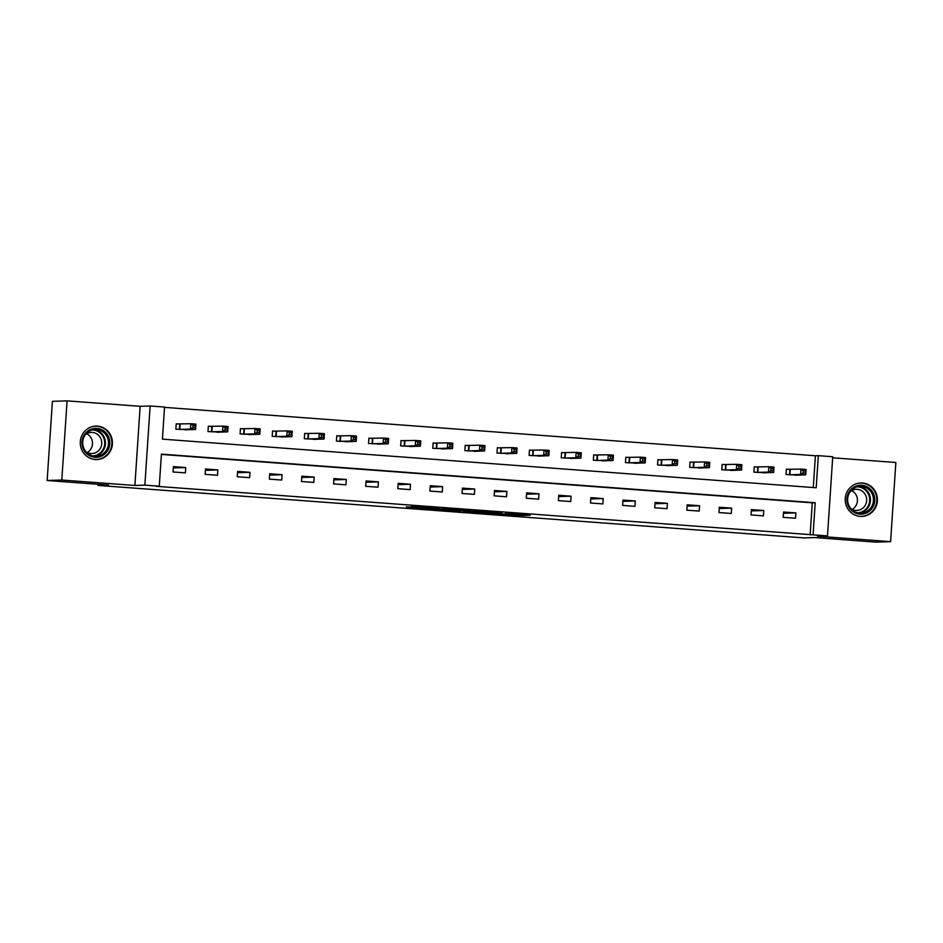 <?xml version="1.0" encoding="UTF-8"?>
<svg xmlns="http://www.w3.org/2000/svg" width="943" height="943" viewBox="0 0 943 943"><rect width="100%" height="100%" fill="white"/><g stroke="black" fill="none" stroke-linecap="round" stroke-linejoin="round"><path stroke-width="1.41" d="M494.686 513.758L519.77 515.609L530.214 515.267L505.401 513.416L512.957 514.312L494.686 513.758M95.243 459.512A16.738 16.09 88.2 0 0 96.893 459.547A16.738 16.09 88.2 0 0 112.441 443.163A16.738 16.09 88.2 0 0 97.459 426.13A16.738 16.09 88.2 0 0 95.821 426.095A16.738 16.09 88.2 0 0 80.261 442.479A16.738 16.09 88.2 0 0 95.243 459.512M860.205 516.399A16.738 16.09 88.2 0 0 861.855 516.434A16.738 16.09 88.2 0 0 877.403 500.049A16.738 16.09 88.2 0 0 862.421 483.016A16.738 16.09 88.2 0 0 860.782 482.981A16.738 16.09 88.2 0 0 845.223 499.366A16.738 16.09 88.2 0 0 860.205 516.399M406.362 506.804L428.735 508.843L439.19 508.501L411.219 506.438L434.723 508.324L427.686 508.572L406.362 506.804M159.273 486.223L144.868 485.15L150.126 405.985L164.542 407.058L162.408 439.143L816.202 487.767L818.335 455.669L832.74 456.742L827.482 535.907L813.078 534.834L815.212 502.737L161.406 454.125L159.273 486.223L156.349 486.317L813.078 534.834M827.482 535.907L817.51 536.225L890.593 541.659L875.929 542.131L814.575 537.569L804.025 537.911L97.931 485.409L108.492 485.067L47.15 480.506L61.814 480.034L134.896 485.468L144.868 485.15M463.697 511.436L491.586 513.511L502.03 513.169L474.058 511.106L463.697 511.436M457.567 511.047L432.2 509.114L445.237 508.902L470.757 510.835L457.579 510.87M47.15 480.506L52.407 401.341L67.071 400.869L61.814 480.034M890.593 541.659L895.85 462.494L832.669 457.803M98.013 484.289L97.931 485.409M810.143 534.929L812.277 502.831L161.394 454.432M795.88 512.909L783.527 511.99L783.173 517.342L795.527 518.261L795.88 512.909L783.444 513.31M763.771 510.517L751.418 509.597L751.064 514.949L763.417 515.868L763.771 510.517L751.335 510.917M731.662 508.136L719.309 507.216L718.955 512.556L731.296 513.475L731.662 508.136L719.214 508.525M699.541 505.743L687.188 504.823L686.834 510.175L699.187 511.094L699.541 505.743L687.105 506.143M667.432 503.35L655.079 502.43L654.725 507.782L667.078 508.701L667.432 503.35L654.996 503.751M635.311 500.969L622.969 500.049L622.604 505.401L634.957 506.32L635.311 500.969L622.875 501.37M603.202 498.576L590.848 497.656L590.495 503.008L602.848 503.927L603.202 498.576L590.766 498.977M571.093 496.195L558.739 495.275L558.386 500.627L570.739 501.535L571.093 496.195L558.645 496.584M538.972 493.802L526.618 492.883L526.265 498.234L538.618 499.153L538.972 493.802L526.536 494.203M506.863 491.409L494.509 490.501L494.156 495.841L506.509 496.761L506.863 491.409L494.427 491.81M474.753 489.028L462.4 488.109L462.046 493.46L474.388 494.38L474.753 489.028L462.306 489.429M442.632 486.635L430.279 485.716L429.925 491.067L442.279 491.987L442.632 486.635L430.197 487.036M410.523 484.254L398.17 483.335L397.816 488.686L410.17 489.606L410.523 484.254L398.087 484.655M378.402 481.861L366.061 480.942L365.695 486.293L378.049 487.213L378.402 481.861L365.967 482.262M346.293 479.48L333.94 478.561L333.586 483.9L345.94 484.82L346.293 479.48L333.857 479.869M314.184 477.087L301.831 476.168L301.477 481.519L313.83 482.439L314.184 477.087L301.736 477.488M282.063 474.694L269.71 473.775L269.356 479.127L281.709 480.046L282.063 474.694L269.627 475.095M249.954 472.313L237.601 471.394L237.247 476.745L249.6 477.665L249.954 472.313L237.518 472.714M217.845 469.92L205.491 469.001L205.138 474.353L217.479 475.272L217.845 469.92L205.397 470.321M185.724 467.539L173.371 466.62L173.017 471.971L185.37 472.879L185.724 467.539L173.288 467.928M813.29 487.543L815.4 455.764L164.518 407.364M789.704 469.437L786.379 469.19L786.014 474.541L798.391 475.083M757.594 467.056L754.259 466.809L753.905 472.16L766.282 472.691M725.473 464.663L722.149 464.416L721.796 469.767L734.173 470.298M693.364 462.282L690.028 462.035L689.675 467.374L702.052 467.917M661.255 459.889L657.919 459.642L657.566 464.993L669.943 465.524M629.134 457.508L625.81 457.249L625.457 462.6L637.833 463.143M597.025 455.115L593.689 454.868L593.336 460.219L605.712 460.75M564.916 452.723L561.58 452.475L561.226 457.826L573.603 458.357M532.795 450.341L529.471 450.094L529.106 455.445L541.482 455.976M500.686 447.949L497.35 447.701L496.996 453.053L509.373 453.583M468.577 445.567L465.241 445.32L464.887 450.66L477.264 451.202M436.456 443.175L433.12 442.927L432.766 448.279L445.143 448.809M404.347 440.782L401.011 440.534L400.657 445.886L413.034 446.428M372.226 438.401L368.902 438.153L368.548 443.505L380.925 444.035M340.117 436.008L336.781 435.76L336.427 441.112L348.804 441.642M308.007 433.627L304.672 433.379L304.318 438.719L316.695 439.261M275.886 431.234L272.562 430.986L272.197 436.338L284.574 436.868M243.777 428.853L240.441 428.594L240.088 433.945L252.465 434.487M211.668 426.46L208.332 426.212L207.979 431.564L220.356 432.094M179.547 424.067L176.223 423.82L175.858 429.171L188.235 429.702M134.896 485.468L140.153 406.303L67.071 400.869M140.153 406.303L150.126 405.985M815.4 455.764L818.335 455.669M812.277 502.831L815.212 502.737M487.566 513.192L498.541 512.98L486.234 512.226L479.763 512.462L487.566 513.192M448.326 510.104L461.61 510.823L448.326 510.104L448.385 509.137M795.043 475.213L805.746 474.848L800.607 474.459L800.961 469.107L786.368 469.343M803.153 470.805L800.961 469.107L806.1 469.496L805.746 474.848L805.216 470.958L803.153 470.805L803.012 472.95L805.074 473.103M803.012 472.95L800.607 474.459L789.35 474.789M805.216 470.958L806.1 469.496M848.335 506.049A14.475 13.933 -91.8 0 1 854.723 486.694A14.475 13.933 -91.8 0 1 873.359 493.389A14.475 13.933 -91.8 0 1 866.959 512.744A14.475 13.933 -91.8 0 1 848.335 506.049M872.134 493.873A13.402 12.896 88.2 0 0 860.122 486.329A13.402 12.896 88.2 0 0 848.959 505.589A13.402 12.896 88.2 0 0 860.983 513.133A13.402 12.896 88.2 0 0 872.134 493.873M851.623 490.608A10.562 10.149 -91.8 0 1 852.224 509.397M850.397 491.444A10.562 10.149 -91.8 0 1 865.662 495.252A10.562 10.149 -91.8 0 1 850.94 508.654M858.071 516.092A16.62 15.996 88.2 0 0 861.372 516.34A16.62 15.996 88.2 0 0 875.21 492.458A16.62 15.996 88.2 0 0 860.311 483.099A16.62 15.996 88.2 0 0 857.034 483.57M96.846 428.393A14.475 13.933 -91.8 0 1 109.777 443.87A14.475 13.933 -91.8 0 1 94.925 457.284A14.475 13.933 -91.8 0 1 81.994 441.807A14.475 13.933 -91.8 0 1 96.846 428.393M94.701 456.223A13.402 12.896 88.2 0 0 108.48 443.116A13.402 12.896 88.2 0 0 95.16 429.442A13.402 12.896 88.2 0 0 82.701 442.573A13.402 12.896 88.2 0 0 94.701 456.223M86.662 433.733A10.562 10.149 -91.8 0 1 87.263 452.522M85.436 434.558A10.562 10.149 -91.8 0 1 101.738 443.186A10.562 10.149 -91.8 0 1 85.978 451.768M93.121 459.206A16.62 15.996 88.2 0 0 94.783 459.418A16.62 15.996 88.2 0 0 96.422 459.453A16.62 15.996 88.2 0 0 111.875 443.175A16.62 15.996 88.2 0 0 96.988 426.26A16.62 15.996 88.2 0 0 95.349 426.224A16.62 15.996 88.2 0 0 92.072 426.684M762.922 472.832L773.637 472.455L768.486 472.078L768.84 466.726L754.247 466.95M771.044 468.423L768.84 466.726L773.991 467.103L773.637 472.455L773.107 468.565L771.044 468.423L770.903 470.557L772.965 470.71M770.903 470.557L768.486 472.078L757.241 472.408M773.107 468.565L773.991 467.103M730.813 470.439L741.528 470.062L736.377 469.685L736.731 464.333L722.138 464.569M738.935 466.031L736.731 464.333L741.882 464.722L741.528 470.062L740.986 466.184L738.935 466.031L738.793 468.164L740.844 468.317M738.793 468.164L736.377 469.685L725.12 470.015M740.986 466.184L741.882 464.722M698.692 468.046L709.407 467.681L704.268 467.292L704.621 461.952L690.028 462.176M706.814 463.638L704.621 461.952L709.761 462.329L709.407 467.681L708.877 463.791L706.814 463.638L706.672 465.783L708.735 465.936M706.672 465.783L704.268 467.292L693.011 467.622M708.877 463.791L709.761 462.329M666.583 465.665L677.298 465.288L672.147 464.911L672.5 459.559L657.908 459.795M674.705 461.257L672.5 459.559L677.652 459.936L677.298 465.288L676.768 461.41L674.705 461.257L674.563 463.39L676.626 463.543M674.563 463.39L672.147 464.911L660.902 465.241M676.768 461.41L677.652 459.936M634.439 463.249L645.177 462.907L640.038 462.518L640.391 457.166L625.798 457.402M642.596 458.864L640.391 457.166L645.542 457.555L645.177 462.907L644.647 459.017L642.596 458.864L642.454 461.009L644.505 461.162M642.454 461.009L640.038 462.518L628.781 462.848M644.647 459.017L645.542 457.555M602.318 460.868L613.068 460.514L607.917 460.137L608.282 454.785L593.689 455.009M610.475 456.483L608.282 454.785L613.421 455.163L613.068 460.514L612.537 456.636L610.475 456.483L610.333 458.616L612.396 458.769M610.333 458.616L607.917 460.137L596.671 460.467M612.537 456.636L613.421 455.163M570.209 458.475L580.959 458.121L575.808 457.744L576.161 452.392L561.568 452.628M578.365 454.09L576.161 452.392L581.312 452.781L580.959 458.121L580.428 454.243L578.365 454.09L578.224 456.235L580.275 456.388M578.224 456.235L575.808 457.744L564.562 458.074M580.428 454.243L581.312 452.781M538.135 456.106L548.838 455.74L543.698 455.351L544.052 450.011L529.459 450.235M546.245 451.697L544.052 450.011L549.191 450.389L548.838 455.74L548.307 451.85L546.245 451.697L546.103 453.842L548.166 453.996M546.103 453.842L543.698 455.351L532.441 455.693M548.307 451.85L549.191 450.389M506.014 453.724L516.729 453.347L511.577 452.97L511.931 447.619L497.338 447.854M514.135 449.316L511.931 447.619L517.082 447.996L516.729 453.347L516.198 449.469L514.135 449.316L513.994 451.449L516.057 451.603M513.994 451.449L511.577 452.97L500.332 453.3M516.198 449.469L517.082 447.996M473.905 451.332L484.619 450.966L479.468 450.577L479.822 445.226L465.229 445.461M482.026 446.923L479.822 445.226L484.973 445.615L484.619 450.966L484.077 447.076L482.026 446.923L481.885 449.068L483.936 449.222M481.885 449.068L479.468 450.577L468.211 450.907M484.077 447.076L484.973 445.615M441.784 448.951L452.499 448.573L447.359 448.196L447.713 442.845L433.12 443.069M449.905 444.542L447.713 442.845L452.852 443.222L452.499 448.573L451.968 444.695L449.905 444.542L449.764 446.676L451.827 446.829M449.764 446.676L447.359 448.196L436.102 448.526M451.968 444.695L452.852 443.222M409.675 446.558L420.389 446.192L415.238 445.803L415.592 440.452L400.999 440.687M417.796 442.149L415.592 440.452L420.743 440.841L420.389 446.192L419.859 442.302L417.796 442.149L417.655 444.294L419.718 444.448M417.655 444.294L415.238 445.803L403.993 446.133M419.859 442.302L420.743 440.841M377.53 444.141L388.268 443.799L383.129 443.41L383.483 438.071L368.89 438.295M385.687 439.756L383.483 438.071L388.634 438.448L388.268 443.799L387.738 439.909L385.687 439.756L385.546 441.902L387.597 442.055M385.546 441.902L383.129 443.41L371.872 443.752M387.738 439.909L388.634 438.448M345.409 441.76L356.159 441.407L351.008 441.029L351.374 435.678L336.781 435.914M353.566 437.375L351.374 435.678L356.513 436.067L356.159 441.407L355.629 437.528L353.566 437.375L353.425 439.509L355.487 439.662M353.425 439.509L351.008 441.029L339.763 441.359M355.629 437.528L356.513 436.067M313.3 439.367L324.05 439.025L318.899 438.636L319.253 433.297L304.66 433.521M321.457 434.982L319.253 433.297L324.404 433.674L324.05 439.025L323.52 435.136L321.457 434.982L321.315 437.128L323.366 437.281M321.315 437.128L318.899 438.636L307.654 438.966M323.52 435.136L324.404 433.674M281.226 437.01L291.929 436.633L286.79 436.255L287.143 430.904L272.551 431.14M289.348 432.601L287.143 430.904L292.283 431.281L291.929 436.633L291.399 432.754L289.348 432.601L289.195 434.735L291.257 434.888M289.195 434.735L286.79 436.255L275.533 436.585M291.399 432.754L292.283 431.281M249.105 434.617L259.82 434.251L254.669 433.863L255.034 428.511L240.43 428.747M257.227 430.208L255.034 428.511L260.174 428.9L259.82 434.251L259.29 430.362L257.227 430.208L257.085 432.354L259.148 432.507M257.085 432.354L254.669 433.863L243.424 434.193M259.29 430.362L260.174 428.9M216.996 432.236L227.711 431.859L222.56 431.481L222.913 426.13L208.32 426.354M225.118 427.827L222.913 426.13L228.065 426.507L227.711 431.859L227.169 427.981L225.118 427.827L224.976 429.961L227.027 430.114M224.976 429.961L222.56 431.481L211.303 431.811M227.169 427.981L228.065 426.507M184.887 429.843L195.59 429.466L190.451 429.089L190.804 423.737L176.211 423.973M192.997 425.434L190.804 423.737L195.944 424.126L195.59 429.466L195.06 425.588L192.997 425.434L192.855 427.58L194.918 427.721M192.855 427.58L190.451 429.089L179.194 429.419M195.06 425.588L195.944 424.126M519.841 514.454L519.77 515.609M517.247 514.253L517.177 515.479M480.081 511.495L480.011 512.426M450.778 509.314L450.73 510.022M790.281 469.449L789.928 474.8M789.916 469.449L789.562 474.8M858.601 486.47A13.402 12.896 -91.8 0 1 859.45 513.086M857.694 512.792A12.966 12.471 88.2 0 0 868.409 494.167A12.966 12.471 88.2 0 0 856.857 486.871M93.64 429.595A13.402 12.896 -91.8 0 1 94.489 456.2M92.732 455.917A12.966 12.471 88.2 0 0 104.72 443.186A12.966 12.471 88.2 0 0 91.895 429.996M758.172 467.068L757.818 472.419M757.795 467.056L757.441 472.408M726.051 464.675L725.697 470.027M725.686 464.675L725.332 470.027M693.942 462.294L693.588 467.634M693.576 462.282L693.223 467.634M661.833 459.901L661.467 465.253M661.456 459.901L661.102 465.241M629.712 457.508L629.358 462.86M629.346 457.508L628.993 462.86M597.603 455.127L597.249 460.479M597.237 455.115L596.872 460.467M565.482 452.734L565.128 458.086M565.116 452.734L564.763 458.086M533.373 450.353L533.019 455.693M533.007 450.341L532.654 455.693M501.263 447.96L500.91 453.312M500.898 447.96L500.533 453.312M469.142 445.567L468.789 450.919M468.777 445.567L468.423 450.919M437.033 443.186L436.68 448.538M436.668 443.186L436.314 448.526M404.924 440.794L404.559 446.145M404.547 440.794L404.193 446.145M372.803 438.412L372.45 443.764M372.438 438.401L372.084 443.752M340.694 436.02L340.34 441.371M340.329 436.02L339.975 441.371M308.573 433.639L308.22 438.978M308.208 433.627L307.854 438.978M276.464 431.246L276.11 436.597M276.099 431.246L275.745 436.585M244.355 428.853L244.001 434.204M243.989 428.853L243.624 434.204M212.234 426.472L211.88 431.823M211.869 426.46L211.515 431.811M180.125 424.079L179.771 429.43M179.759 424.079L179.406 429.43M479.822 511.471L479.763 512.462M448.173 509.114L448.102 510.128M861.372 516.34L860.028 516.387M860.311 483.099L858.967 483.146M95.349 426.224L94.005 426.26M96.422 459.453L95.066 459.5"/></g></svg>
